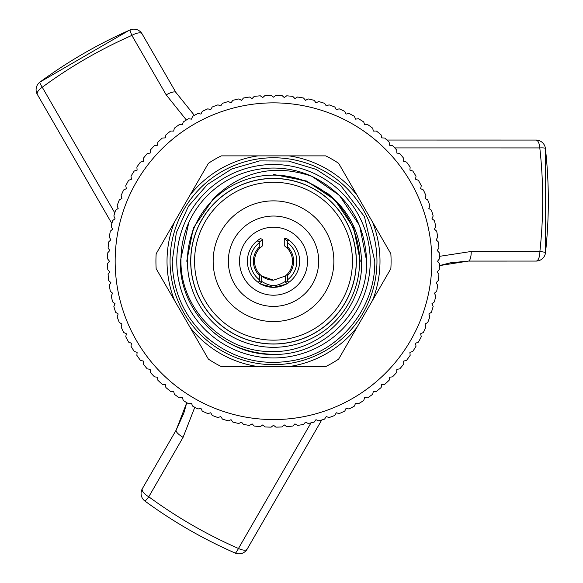<?xml version="1.0" encoding="UTF-8"?>
<svg xmlns="http://www.w3.org/2000/svg" width="583" height="583" viewBox="0 0 583 583"><rect width="100%" height="100%" fill="white"/><g stroke="black" fill="none" stroke-linecap="round" stroke-linejoin="round"><path stroke-width="0.87" d="M359.609 261.22A86.102 86.102 0 0 1 273.507 347.315A86.102 86.102 0 0 1 187.413 261.22A86.102 86.102 0 0 1 273.507 175.119A86.102 86.102 0 0 1 359.609 261.22M356.337 261.22A82.83 82.83 0 0 0 273.507 178.391A82.83 82.83 0 0 0 190.685 261.22A82.83 82.83 0 0 0 273.507 344.043A82.83 82.83 0 0 0 356.337 261.22M439.378 256.36L471.232 251.47L539.887 251.455C543.662 216.818 543.633 182.319 539.8 147.936A9.481 1.304 -6.4 0 1 545.418 148.505A9.481 9.481 0 0 0 535.996 140.073A9.481 3.862 -90 0 0 535.886 140.08L386.901 140.058L535.996 140.073A9.481 3.862 -90 0 1 539.8 147.936L394.757 147.922M111.892 223.595L37.414 94.563A9.481 3.862 -30 0 1 37.356 94.468A9.481 9.481 0 0 1 39.943 82.094C67.963 61.47 98.002 44.089 130.067 29.952A9.481 9.481 0 0 1 142.099 33.887A9.481 3.804 150 0 0 131.867 35.41C99.984 49.46 70.12 66.739 42.26 87.246L114.771 212.868M545.513 252.628A9.481 0.605 6.3 0 0 539.887 251.455A9.481 3.804 90 0 1 536.09 261.075A9.481 9.481 0 0 0 545.513 252.628C549.303 217.794 549.266 183.084 545.418 148.505A9.481 1.304 -6.4 0 1 545.418 148.541L545.644 251.339M194.78 407.291L183.091 437.323L148.774 496.789C176.882 517.376 206.783 534.604 238.469 548.472A9.481 1.304 113.6 0 1 235.168 553.056A9.481 9.481 0 0 0 247.177 549.113A9.481 3.862 30 0 0 247.228 549.011L321.736 419.993L247.177 549.113A9.481 3.862 30 0 1 238.469 548.472L311.001 422.864M144.948 501.074A9.481 9.481 0 0 1 142.339 488.685A9.481 3.804 30 0 0 148.774 496.789A9.481 0.605 126.3 0 1 144.948 501.074C173.224 521.77 203.292 539.1 235.168 553.056A9.481 1.304 113.6 0 1 235.138 553.034C203.263 539.086 173.202 521.756 144.934 501.059M186.371 119.996L166.206 94.861L131.867 35.41A9.481 0.605 66.3 0 1 130.067 29.952M176.212 430.006A9.481 2.828 30 0 0 176.175 430.072L142.339 488.685A9.481 3.804 30 0 1 142.398 488.598L176.212 430.006L186.757 402.671L183.842 413.158L176.175 430.072A9.481 2.828 30 0 0 183.091 437.323M111.892 223.602L37.356 94.468A9.481 3.862 -30 0 1 42.26 87.246A9.481 1.304 53.6 0 1 39.943 82.094A9.481 1.304 53.6 0 1 39.972 82.079L128.879 30.484M468.331 261.082L439.393 265.622L450.251 262.838L468.404 261.089A9.481 2.828 90 0 1 468.331 261.082L535.981 261.075A9.481 3.804 90 0 0 536.09 261.075L468.404 261.089A9.481 2.828 90 0 0 471.232 251.47M175.986 92.566A9.481 2.828 150 0 0 175.949 92.5L142.099 33.887A9.481 3.804 150 0 1 142.15 33.989L175.986 92.566L194.379 115.361L175.949 92.5A9.481 2.828 150 0 0 166.206 94.861M259.377 273.864A18.962 18.962 0 0 1 259.369 248.577L262.751 245.603L262.751 239.591L259.333 241.938L257.139 240.859A26.126 26.126 0 0 1 260.55 238.534L257.139 240.859A26.126 26.126 0 0 0 258.167 282.361L259.377 281.144L259.377 273.864L261.658 276.021L273.485 280.183L285.364 276.021L287.645 273.864L287.645 281.144L288.855 282.361A26.126 26.126 0 0 1 258.167 282.361L259.974 283.557L261.308 282.427L261.658 281.232C260.433 280.744 268.406 285.962 273.514 285.444C278.601 285.962 286.566 280.751 285.364 281.232L285.714 282.427L287.645 281.144M259.974 283.557C257.059 283.229 261.578 284.489 273.529 287.339C285.451 284.489 289.955 283.229 287.04 283.557L288.855 282.361A26.126 26.126 0 0 0 289.314 240.415L287.63 240.99L284.249 238.797L284.249 245.589L287.645 248.577L287.732 247.01A20.099 20.099 0 0 1 287.732 275.424M287.448 283.309L288.264 282.784M258.757 282.777L259.872 283.498M261.658 281.232L261.658 276.021A18.962 18.962 0 0 0 273.485 280.183M285.123 276.211A18.962 18.962 0 0 0 285.364 276.021L285.364 281.232M287.645 248.577A18.962 18.962 0 0 1 287.645 273.864M259.333 241.938L259.289 242.79A23.276 23.276 0 0 0 259.289 279.643M431.865 261.22A158.357 158.357 0 0 0 273.507 102.863A158.357 158.357 0 0 0 115.157 261.22A158.357 158.357 0 0 0 273.507 419.571A158.357 158.357 0 0 0 431.865 261.22M439.429 258.845L437.556 261.22L439.429 263.589A165.936 165.936 0 0 1 439.232 269.703L437.199 271.948L438.919 274.433A165.936 165.936 0 0 1 438.321 280.525L436.15 282.631L437.702 285.225A165.936 165.936 0 0 1 436.703 291.26L434.401 293.22L435.778 295.916A165.936 165.936 0 0 1 434.393 301.87L431.967 303.677L433.162 306.454A165.936 165.936 0 0 1 431.391 312.306L428.848 313.946L429.868 316.795A165.936 165.936 0 0 1 427.711 322.523L425.065 323.995L425.896 326.903A165.936 165.936 0 0 1 423.367 332.478L420.635 333.775L421.276 336.734A165.936 165.936 0 0 1 418.39 342.126L415.577 343.241L416.014 346.229A165.936 165.936 0 0 1 412.786 351.432L409.907 352.358L410.155 355.368A165.936 165.936 0 0 1 406.584 360.345L403.655 361.081L403.698 364.105A165.936 165.936 0 0 1 399.821 368.835L396.841 369.382L396.695 372.399A165.936 165.936 0 0 1 392.512 376.866L389.502 377.216L389.16 380.218A165.936 165.936 0 0 1 384.693 384.401L381.668 384.554L381.129 387.527A165.936 165.936 0 0 1 376.399 391.412L373.375 391.361L372.639 394.297A165.936 165.936 0 0 1 367.662 397.861L364.645 397.613L363.719 400.492A165.936 165.936 0 0 1 358.523 403.728L355.528 403.283L354.42 406.096A165.936 165.936 0 0 1 349.02 408.982L346.062 408.348L344.772 411.081A165.936 165.936 0 0 1 339.197 413.602L336.289 412.771L334.817 415.417A165.936 165.936 0 0 1 329.089 417.574L326.24 416.554L324.6 419.097A165.936 165.936 0 0 1 318.741 420.875L315.964 419.673L314.164 422.099A165.936 165.936 0 0 1 308.203 423.491L305.514 422.107L303.554 424.417A165.936 165.936 0 0 1 297.519 425.415L294.918 423.856L292.819 426.035A165.936 165.936 0 0 1 286.727 426.632L284.242 424.912L281.997 426.938A165.936 165.936 0 0 1 275.883 427.142L273.507 425.262L271.139 427.142A165.936 165.936 0 0 1 265.025 426.938L262.78 424.912L260.295 426.632A165.936 165.936 0 0 1 254.203 426.035L252.096 423.856L249.502 425.415A165.936 165.936 0 0 1 243.461 424.417L241.508 422.107L238.811 423.491A165.936 165.936 0 0 1 232.857 422.099L231.05 419.673L228.274 420.875A165.936 165.936 0 0 1 222.422 419.097L220.782 416.554L217.933 417.574A165.936 165.936 0 0 1 212.205 415.417L210.733 412.771L207.825 413.602A165.936 165.936 0 0 1 202.25 411.081L200.953 408.348L197.994 408.982A165.936 165.936 0 0 1 192.601 406.096L191.486 403.283L188.498 403.728A165.936 165.936 0 0 1 183.295 400.492L182.37 397.613L179.36 397.861A165.936 165.936 0 0 1 174.383 394.297L173.647 391.361L170.622 391.412A165.936 165.936 0 0 1 165.893 387.527L165.346 384.554L162.329 384.401A165.936 165.936 0 0 1 157.862 380.218L157.512 377.216L154.51 376.866A165.936 165.936 0 0 1 150.327 372.399L150.174 369.382L147.2 368.835A165.936 165.936 0 0 1 143.316 364.105L143.367 361.081L140.43 360.345A165.936 165.936 0 0 1 136.867 355.368L137.114 352.358L134.236 351.432A165.936 165.936 0 0 1 131 346.229L131.445 343.241L128.632 342.126A165.936 165.936 0 0 1 125.746 336.734L126.38 333.775L123.647 332.478A165.936 165.936 0 0 1 121.126 326.903L121.956 323.995L119.311 322.523A165.936 165.936 0 0 1 117.154 316.795L118.174 313.946L115.631 312.306A165.936 165.936 0 0 1 113.853 306.454L115.055 303.677L112.628 301.87A165.936 165.936 0 0 1 111.236 295.916L112.621 293.22L110.311 291.26A165.936 165.936 0 0 1 109.312 285.225L110.872 282.631L108.693 280.525A165.936 165.936 0 0 1 108.095 274.433L109.815 271.948L107.789 269.703A165.936 165.936 0 0 1 107.585 263.589L109.466 261.22L107.585 258.845A165.936 165.936 0 0 1 107.789 252.731L109.815 250.486L108.095 248.001A165.936 165.936 0 0 1 108.693 241.909L110.872 239.81L109.312 237.208A165.936 165.936 0 0 1 110.311 231.174L112.621 229.214L111.236 226.525A165.936 165.936 0 0 1 112.628 220.563L115.055 218.763L113.853 215.987A165.936 165.936 0 0 1 115.631 210.128L118.174 208.488L117.154 205.639A165.936 165.936 0 0 1 119.311 199.911L121.956 198.439L121.126 195.531A165.936 165.936 0 0 1 123.647 189.956L126.38 188.666L125.746 185.707A165.936 165.936 0 0 1 128.632 180.307L131.445 179.2L131 176.204A165.936 165.936 0 0 1 134.236 171.008L137.114 170.083L136.867 167.066A165.936 165.936 0 0 1 140.43 162.089L143.367 161.353L143.316 158.328A165.936 165.936 0 0 1 147.2 153.599L150.174 153.059L150.327 150.035A165.936 165.936 0 0 1 154.51 145.568L157.512 145.225L157.862 142.216A165.936 165.936 0 0 1 162.329 138.033L165.346 137.887L165.893 134.906A165.936 165.936 0 0 1 170.622 131.029L173.647 131.073L174.383 128.136A165.936 165.936 0 0 1 179.36 124.573L182.37 124.82L183.295 121.942A165.936 165.936 0 0 1 188.498 118.713L191.486 119.151L192.601 116.338A165.936 165.936 0 0 1 197.994 113.452L200.953 114.093L202.25 111.36A165.936 165.936 0 0 1 207.825 108.832L210.733 109.662L212.205 107.017A165.936 165.936 0 0 1 217.933 104.86L220.782 105.88L222.422 103.337A165.936 165.936 0 0 1 228.274 101.566L231.05 102.761L232.857 100.334A165.936 165.936 0 0 1 238.811 98.942L241.508 100.327L243.461 98.024A165.936 165.936 0 0 1 249.502 97.026L252.096 98.578L254.203 96.406A165.936 165.936 0 0 1 260.295 95.809L262.78 97.529L265.025 95.495A165.936 165.936 0 0 1 271.139 95.299L273.507 97.172L275.883 95.299A165.936 165.936 0 0 1 281.997 95.495L284.242 97.529L286.727 95.809A165.936 165.936 0 0 1 292.819 96.406L294.918 98.578L297.519 97.026A165.936 165.936 0 0 1 303.554 98.024L305.514 100.327L308.203 98.942A165.936 165.936 0 0 1 314.164 100.334L315.964 102.761L318.741 101.566A165.936 165.936 0 0 1 324.6 103.337L326.24 105.88L329.089 104.86A165.936 165.936 0 0 1 334.817 107.017L336.289 109.662L339.197 108.832A165.936 165.936 0 0 1 344.772 111.36L346.062 114.093L349.02 113.452A165.936 165.936 0 0 1 354.42 116.338L355.528 119.151L358.523 118.713A165.936 165.936 0 0 1 363.719 121.942L364.645 124.82L367.662 124.573A165.936 165.936 0 0 1 372.639 128.136L373.375 131.073L376.399 131.029A165.936 165.936 0 0 1 381.129 134.906L381.668 137.887L384.693 138.033A165.936 165.936 0 0 1 389.16 142.216L389.502 145.225L392.512 145.568A165.936 165.936 0 0 1 396.695 150.035L396.841 153.059L399.821 153.599A165.936 165.936 0 0 1 403.698 158.328L403.655 161.353L406.584 162.089A165.936 165.936 0 0 1 410.155 167.066L409.907 170.083L412.786 171.008A165.936 165.936 0 0 1 416.014 176.204L415.577 179.2L418.39 180.307A165.936 165.936 0 0 1 421.276 185.707L420.635 188.666L423.367 189.956A165.936 165.936 0 0 1 425.896 195.531L425.065 198.439L427.711 199.911A165.936 165.936 0 0 1 429.868 205.639L428.848 208.488L431.391 210.128A165.936 165.936 0 0 1 433.162 215.987L431.967 218.763L434.393 220.563A165.936 165.936 0 0 1 435.778 226.525L434.401 229.214L436.703 231.174A165.936 165.936 0 0 1 437.702 237.208L436.15 239.81L438.321 241.909A165.936 165.936 0 0 1 438.919 248.001L437.199 250.486L439.232 252.731A165.936 165.936 0 0 1 439.429 258.845M370.227 261.22A96.72 96.72 0 0 0 273.507 164.501A96.72 96.72 0 0 0 176.787 261.22A96.72 96.72 0 0 0 273.507 357.94A96.72 96.72 0 0 0 370.227 261.22M155.931 261.22A117.584 117.584 0 0 0 156.164 268.668L174.514 300.449A106.485 106.485 0 0 1 174.514 221.992L156.164 253.765A117.584 117.584 0 0 0 155.931 261.22M307.503 261.22A33.996 33.996 0 0 1 273.507 295.209A33.996 33.996 0 0 1 239.518 261.22A33.996 33.996 0 0 1 273.507 227.224A33.996 33.996 0 0 1 307.503 261.22M318.69 261.22A45.182 45.182 0 0 1 273.507 306.403A45.182 45.182 0 0 1 228.325 261.22A45.182 45.182 0 0 1 273.507 216.038A45.182 45.182 0 0 1 318.69 261.22M333.862 261.22A60.355 60.355 0 0 1 273.507 321.576A60.355 60.355 0 0 1 213.152 261.22A60.355 60.355 0 0 1 273.507 200.865A60.355 60.355 0 0 1 333.862 261.22M352.453 261.22A78.938 78.938 0 0 0 273.507 182.275A78.938 78.938 0 0 0 194.569 261.22A78.938 78.938 0 0 0 273.507 340.159A78.938 78.938 0 0 0 352.453 261.22M356.242 261.22A82.735 82.735 0 0 0 273.507 178.485A82.735 82.735 0 0 0 190.779 261.22A82.735 82.735 0 0 0 273.507 343.948A82.735 82.735 0 0 0 356.242 261.22M213.203 199.765L213.327 198.716C241.646 171.052 274.564 163.612 312.065 176.409A93.163 93.163 0 0 0 188.834 222.371C183.405 234.832 180.788 247.782 180.963 261.22C180.497 309.398 223.427 352.504 271.773 351.52C319.921 353.043 363.603 309.522 361.547 261.22C360.586 233.747 349.428 211.265 328.076 193.76L306.796 181.502L282.937 175.636M376.961 261.22A103.453 103.453 0 0 0 273.507 157.767A103.453 103.453 0 0 0 170.061 261.22A103.453 103.453 0 0 0 273.507 364.666A103.453 103.453 0 0 0 376.961 261.22M193.337 308.677C211.906 337.936 238.629 353.174 273.507 354.384C323.259 355.688 367.975 310.972 366.671 261.22L359.58 225.563L339.386 195.341L312.065 176.409L339.386 195.341L359.58 225.563L366.671 261.22C365.009 222.261 346.805 193.993 312.065 176.409M188.834 222.371L180.344 261.22C179.039 310.972 223.755 355.688 273.507 354.384C323.259 355.688 367.975 310.972 366.671 261.22C367.975 310.972 323.259 355.688 273.507 354.384C223.755 355.688 179.039 310.972 180.344 261.22M174.514 300.449L208.386 359.113A117.584 117.584 0 0 0 221.292 366.569L325.729 366.569A117.584 117.584 0 0 0 338.636 359.113L390.85 268.668A117.584 117.584 0 0 0 390.85 253.765L338.636 163.32A117.584 117.584 0 0 0 325.729 155.872L221.292 155.872A117.584 117.584 0 0 0 208.386 163.32L174.514 221.992M289.037 366.569A106.485 106.485 0 0 0 356.978 327.34M190.036 327.34A106.485 106.485 0 0 0 257.985 366.569M372.508 300.449A106.485 106.485 0 0 0 372.508 221.992M356.978 195.101A106.485 106.485 0 0 0 289.037 155.872M257.985 155.872A106.485 106.485 0 0 0 190.036 195.101M285.962 238.25L289.314 240.415A26.126 26.126 0 0 0 285.962 238.25L284.249 238.797M262.751 239.591L260.55 238.534M259.377 281.144L261.308 282.427M287.04 283.557L285.714 282.427M287.732 279.643A23.276 23.276 0 0 0 287.732 242.79L287.732 247.01M259.289 275.424A20.099 20.099 0 0 1 259.289 247.01L259.369 248.577M259.289 242.79L259.289 247.01M287.732 242.79L287.63 240.99M360.272 261.22L353.67 228.019L334.861 199.867L306.709 181.058L273.507 174.455L306.709 181.058L334.861 199.867L353.67 228.019L360.272 261.22M334.861 199.867L306.709 181.058L273.507 174.455M213.327 198.716L193.352 228.019L186.749 261.22M374.782 261.22L364.455 216.665L340.479 185.256L316.321 169.442L288.512 161.068L259.573 160.908L231.837 168.924L207.482 184.425L188.462 206.244L176.358 232.639L172.24 261.22C172.83 292.068 184.665 317.735 207.737 338.227C233.091 358.917 261.862 366.299 294.043 360.381C339.94 351.753 375.634 307.911 374.782 261.22"/></g></svg>
